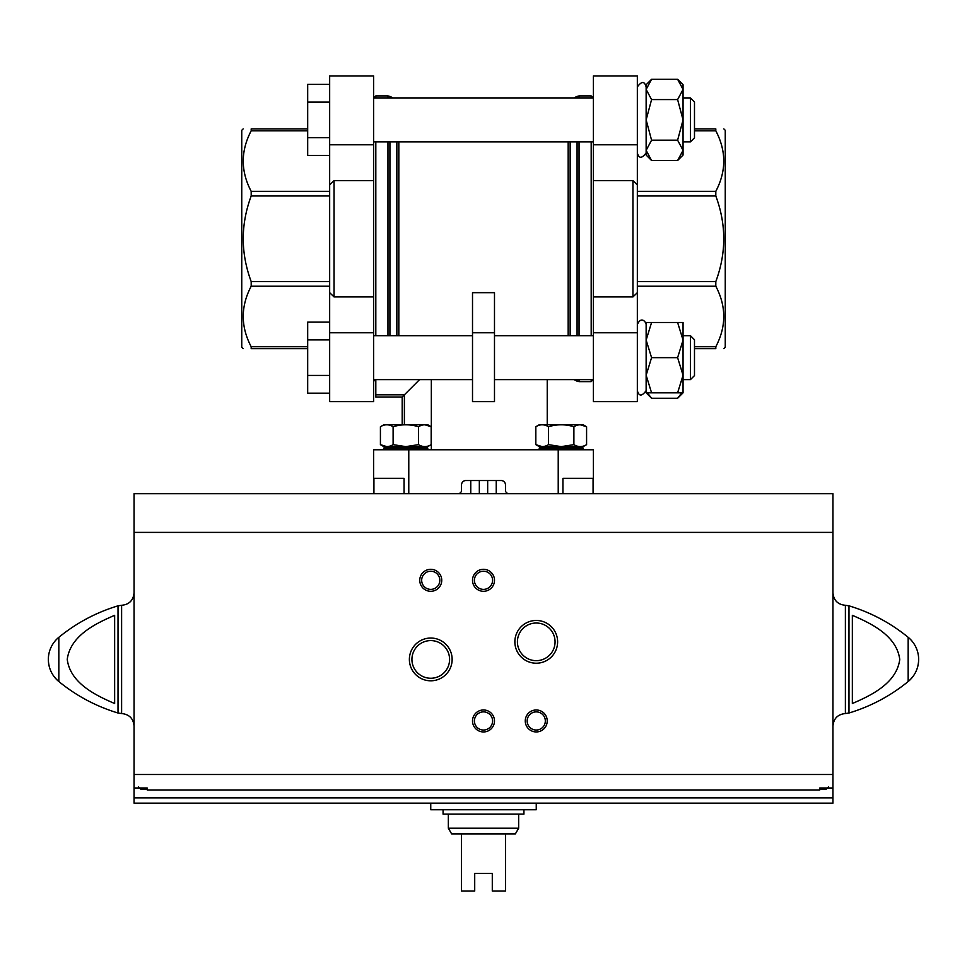 <?xml version="1.0" encoding="UTF-8"?>
<svg xmlns="http://www.w3.org/2000/svg" width="967" height="967" viewBox="0 0 967 967"><rect width="100%" height="100%" fill="white"/><g stroke="black" fill="none" stroke-linecap="round" stroke-linejoin="round"><path stroke-width="1.45" d="M507.675 493.714L505.475 491.514L505.475 484.926A4.4 4.4 0 0 0 501.087 480.526L465.913 480.526A4.4 4.4 0 0 0 461.525 484.926L461.525 491.514L459.325 493.714M593.387 493.714L593.387 449.764L373.613 449.764L373.613 493.714M593.073 493.714L593.073 478.327L562.939 478.327L562.939 493.714M404.061 493.714L404.061 478.327L373.927 478.327L373.927 493.714M419.557 379.632L402.187 397.014L402.187 424.706M431.33 379.632L431.33 449.764M494.488 332.769L494.488 292.663L472.512 292.663L472.512 401.619L494.488 401.619L494.488 332.769L472.512 332.769M375.812 335.682L375.812 141.871M375.812 97.921L375.812 95.926L387.96 95.926L387.96 97.921M373.613 296.929L373.613 180.624L334.05 180.624L329.662 184.89L329.662 401.619L373.613 401.619L373.613 296.929L334.05 296.929L329.662 292.663M632.95 180.624L637.338 184.89L637.338 292.663L632.95 296.929L593.387 296.929L593.387 180.624L632.95 180.624L632.95 296.929M593.387 180.624L593.387 75.934L637.338 75.934L637.338 184.89M637.338 292.663L637.338 401.619L593.387 401.619L593.387 332.769L637.338 332.769M593.387 296.929L593.387 332.769M593.182 379.632L591.188 381.627L591.188 379.632M591.188 335.682L591.188 141.871M591.188 97.921L591.188 95.926L579.04 95.926L577.069 96.386L577.069 97.921M329.662 184.89L329.662 75.934L373.613 75.934L373.613 180.624M307.687 128.889L251.19 128.889C240.602 128.889 240.602 128.889 251.19 128.889C240.602 128.889 240.602 128.889 251.19 128.889L251.19 130.823C240.602 150.985 240.602 171.159 251.19 191.333L251.19 195.987C240.602 224.513 240.602 253.028 251.19 281.566L251.19 286.22C240.602 306.382 240.602 326.556 251.19 346.73L251.19 348.664C240.602 348.664 240.602 348.664 251.19 348.664C240.602 348.664 240.602 348.664 251.19 348.664L307.687 348.664M243.152 348.664L241.75 347.262L241.75 130.291L243.152 128.889M694.487 128.889L715.81 128.889C726.398 128.889 726.398 128.889 715.81 128.889C726.398 128.889 726.398 128.889 715.81 128.889L715.81 130.823C726.398 150.985 726.398 171.159 715.81 191.333L715.81 195.987C726.398 224.513 726.398 253.028 715.81 281.566L715.81 286.22C726.398 306.382 726.398 326.556 715.81 346.73L715.81 348.664C726.398 348.664 726.398 348.664 715.81 348.664C726.398 348.664 726.398 348.664 715.81 348.664L694.487 348.664M723.848 348.664L725.25 347.262L725.25 130.291L723.848 128.889M646.137 390.62C641.895 396.482 638.969 396.482 637.338 390.62C638.969 396.482 641.895 396.482 646.137 390.62L646.137 375.244L651.577 357.657L646.137 340.082L646.137 324.694C646.113 321.842 640.952 315.834 637.338 324.694L637.35 324.38M690.438 335.682L690.438 379.632L694.487 375.595L694.487 339.731L690.438 335.682L683.053 335.682L683.053 340.082L683.053 322.495L677.613 322.495L683.053 340.082L677.613 357.657L683.053 375.244L683.053 340.082M690.438 379.632L683.053 379.632L683.053 375.244L677.613 392.82L683.053 392.82L683.053 375.244M651.577 322.495L646.137 322.495L646.137 340.082L651.577 322.495L677.613 322.495M677.613 357.657L651.577 357.657M677.613 392.82L651.577 392.82L646.137 375.244L646.137 340.082M646.137 375.244L646.137 392.82L651.577 392.82M637.35 153.173L637.338 152.859C638.921 158.721 641.846 158.721 646.137 152.859L646.137 150.344L651.577 140.191L646.137 119.896L651.577 99.589L646.137 89.435L646.137 86.921C644.554 81.071 641.629 81.071 637.338 86.921C641.629 81.071 644.554 81.071 646.137 86.921M690.438 97.921L690.438 141.871L694.487 137.822L694.487 101.958L690.438 97.921L683.053 97.921M651.577 160.498L646.137 150.344L646.137 155.058L651.577 160.498L677.613 160.498L683.053 155.058L683.053 84.733L677.613 79.294L683.053 89.435L677.613 99.589L683.053 119.896L677.613 140.191L683.053 150.344L677.613 160.498L683.053 150.344M646.137 150.344L646.137 84.733L651.577 79.294L646.137 89.435L651.577 79.294L677.613 79.294M677.613 99.589L651.577 99.589M677.613 140.191L651.577 140.191M683.053 392.82L677.613 398.259L681.808 392.82M677.613 398.259L651.577 398.259L647.37 392.82M329.662 339.9L307.687 339.9L307.687 322.132L329.662 322.132M307.687 339.9L307.687 375.426L329.662 375.426M307.687 375.426L307.687 393.182L329.662 393.182M329.662 102.127L307.687 102.127L307.687 84.371L329.662 84.371M307.687 102.127L307.687 137.652L329.662 137.652M307.687 137.652L307.687 155.421L329.662 155.421M375.812 379.632L375.812 397.014L402.187 397.014M383.826 449.764L383.826 448.072L391.732 446.681L383.826 448.072L427.777 448.072L419.859 446.681M380.418 444.651L383.935 446.681L427.668 446.681L431.173 444.651C426.955 447.225 422.736 447.225 418.481 444.651L405.802 446.621L393.11 444.651C388.891 447.225 384.661 447.225 380.418 444.651L386.764 446.621L380.418 444.651L380.418 426.725C384.636 424.15 388.867 424.15 393.11 426.725L393.11 444.651M393.11 426.725C401.583 424.15 410.044 424.15 418.481 426.725C422.7 424.15 426.93 424.15 431.173 426.725L424.827 424.767M380.418 426.725L383.935 424.706L427.668 424.706L431.173 426.725L431.173 444.651M418.481 426.725L418.481 444.651M586.582 426.725L583.065 424.706L539.332 424.706L535.827 426.725C540.045 424.15 544.264 424.15 548.519 426.725C556.992 424.15 565.453 424.15 573.89 426.725C578.109 424.15 582.339 424.15 586.582 426.725L580.236 424.767L586.582 426.725L586.582 444.651C582.364 447.225 578.133 447.225 573.89 444.651L561.198 446.621L548.519 444.651C544.3 447.225 540.07 447.225 535.827 444.651L542.173 446.621M547.141 446.681L539.223 448.072L583.174 448.072L575.268 446.681L583.174 448.072L583.174 449.764M539.223 449.764L539.223 448.072M535.827 426.725L535.827 444.651L539.332 446.681L583.065 446.681L586.582 444.651M573.89 426.725L573.89 444.651M548.519 426.725L548.519 444.651M496.24 493.714L496.24 480.526M487.67 493.714L487.67 480.526M479.33 493.714L479.33 480.526M470.76 493.714L470.76 480.526M832.938 532.394L134.062 532.394L134.062 493.714L832.938 493.714L832.938 787.996L819.75 787.996L819.75 789.966L147.25 789.966L147.25 787.996L134.062 787.996L134.062 803.154L832.938 803.154L832.938 797.884L134.062 797.884M832.938 787.996L832.938 797.884M819.75 789.966L819.75 787.996M147.25 789.966L147.25 789.084L140.65 789.084L140.65 787.996M134.062 532.394L134.062 787.996M114.65 703.517C95.249 695.188 70.204 682.932 67.243 659.349C70.446 635.706 95.298 623.655 114.65 615.326L114.65 703.517M852.35 615.326L852.35 703.517C871.702 695.176 896.554 683.137 899.757 659.494C896.796 635.911 871.751 623.655 852.35 615.326M409.379 659.421A21.383 21.383 0 0 0 441.448 677.94A21.383 21.383 0 0 0 441.448 640.903A21.383 21.383 0 0 0 409.379 659.421M514.867 641.834A21.383 21.383 0 0 0 546.935 660.352A21.383 21.383 0 0 0 546.935 623.328A21.383 21.383 0 0 0 514.867 641.834M472.512 720.959A10.988 10.988 0 0 0 489 730.472A10.988 10.988 0 0 0 489 711.446A10.988 10.988 0 0 0 472.512 720.959M472.512 580.309A10.988 10.988 0 0 0 489 589.822A10.988 10.988 0 0 0 489 570.784A10.988 10.988 0 0 0 472.512 580.309M419.763 580.309A10.988 10.988 0 0 0 436.25 589.822A10.988 10.988 0 0 0 436.25 570.784A10.988 10.988 0 0 0 419.763 580.309M525.262 720.959A10.988 10.988 0 0 0 541.738 730.472A10.988 10.988 0 0 0 541.738 711.446A10.988 10.988 0 0 0 525.262 720.959M134.062 725.999C133.325 718.433 129.167 714.287 121.612 713.549L121.612 605.294L121.612 713.549L118.022 713.017C96.216 706.418 76.49 695.926 58.83 681.53C52.025 675.728 48.531 668.366 48.35 659.421A28.575 28.575 0 0 0 58.83 681.53L58.83 637.313A28.575 28.575 0 0 0 48.35 659.421M848.978 605.826L848.978 713.017C870.784 706.418 890.51 695.926 908.17 681.53A28.575 28.575 0 0 0 918.65 659.421C918.469 668.366 914.975 675.728 908.17 681.53L908.17 637.313C890.51 622.917 870.784 612.425 848.978 605.826L845.388 605.294C837.833 604.556 833.675 600.41 832.938 592.844M527.16 720.959A9.09 9.09 0 0 0 540.783 728.828A9.09 9.09 0 0 0 540.783 713.09A9.09 9.09 0 0 0 527.16 720.959M421.672 580.309A9.09 9.09 0 0 0 435.295 588.166A9.09 9.09 0 0 0 435.295 572.44A9.09 9.09 0 0 0 421.672 580.309M474.41 580.309A9.09 9.09 0 0 0 488.045 588.166A9.09 9.09 0 0 0 488.045 572.44A9.09 9.09 0 0 0 474.41 580.309M474.41 720.959A9.09 9.09 0 0 0 488.045 728.828A9.09 9.09 0 0 0 488.045 713.09A9.09 9.09 0 0 0 474.41 720.959M517.418 641.834A18.82 18.82 0 0 0 545.654 658.14A18.82 18.82 0 0 0 545.654 625.54A18.82 18.82 0 0 0 517.418 641.834M411.93 659.421A18.82 18.82 0 0 0 440.166 675.728A18.82 18.82 0 0 0 440.166 643.115A18.82 18.82 0 0 0 411.93 659.421M147.25 787.996L147.25 789.084M430.75 803.154L430.75 809.742L536.25 809.742L536.25 803.154M518.663 828.211L448.337 828.211L451.637 833.917L461.525 833.917L461.525 891.066L474.712 891.066L474.712 873.479L492.288 873.479L492.288 891.066L505.475 891.066L505.475 833.917L515.363 833.917L518.663 828.211L518.663 814.141M461.525 833.917L505.475 833.917M443.067 809.742L443.067 814.141L523.933 814.141L523.933 809.742M558.225 449.764L558.225 493.714M408.775 449.764L408.775 493.714M375.812 394.814L404.387 394.814L404.387 424.706M568.173 335.682L568.173 141.871M398.827 335.682L398.827 141.871M396.857 335.682L396.857 141.871M389.931 335.682L389.931 141.871M389.931 97.921L389.931 96.386L387.96 95.926M387.96 335.682L387.96 141.871M334.05 296.929L334.05 180.624M591.188 381.627L579.04 381.627L579.04 379.632M579.04 335.682L579.04 141.871M579.04 97.921L579.04 95.926M579.04 381.627L577.069 381.167L577.069 379.632M577.069 335.682L577.069 141.871M570.143 335.682L570.143 141.871M593.387 144.784L637.338 144.784M329.662 332.769L373.613 332.769M329.662 144.784L373.613 144.784M251.19 346.73L307.687 346.73M251.19 286.22L329.662 286.22M251.19 281.566L329.662 281.566M251.19 195.987L329.662 195.987M251.19 191.333L329.662 191.333M251.19 130.823L307.687 130.823M715.81 346.73L694.487 346.73M715.81 286.22L637.338 286.22M715.81 281.566L637.338 281.566M715.81 195.987L637.338 195.987M715.81 191.333L637.338 191.333M715.81 130.823L694.487 130.823M832.938 774.494L134.062 774.494M118.022 713.017L118.022 605.826C96.216 612.425 76.49 622.917 58.83 637.313M848.978 713.017L845.388 713.549L845.388 605.294M828.538 786.884L826.35 789.084L826.35 787.996M547.237 379.632L547.237 424.706M392.977 97.921L389.931 96.386M593.387 97.921L373.613 97.921M593.387 141.871L373.613 141.871M593.387 335.682L494.488 335.682M472.512 335.682L373.613 335.682M593.387 379.632L494.488 379.632M472.512 379.632L373.613 379.632M593.182 97.921L591.188 95.926M574.023 379.632L577.069 381.167M574.023 97.921L577.069 96.386M373.818 379.632L375.812 381.627M373.818 97.921L375.812 95.926M690.438 141.871L683.053 141.871M646.137 392.82L651.577 398.259M427.777 449.764L427.777 448.072M134.062 592.844C133.325 600.41 129.167 604.556 121.612 605.294L118.022 605.826M918.65 659.421A28.575 28.575 0 0 0 908.17 637.313M845.388 713.549C837.833 714.287 833.675 718.433 832.938 725.999M826.35 789.084L819.75 789.084M140.65 789.084L138.462 786.884M448.337 828.211L448.337 814.141"/></g></svg>
